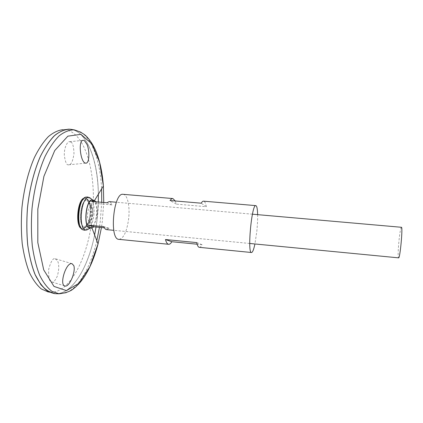 <?xml version="1.0" encoding="UTF-8"?>
<svg xmlns="http://www.w3.org/2000/svg" width="423" height="423" viewBox="0 0 423 423"><rect width="100%" height="100%" fill="white"/><g stroke="black" fill="none" stroke-linecap="round" stroke-linejoin="round"><path stroke-width="0.32" stroke-dasharray="2.12 1.59" d="M257.633 214.651C257.718 219.664 257.443 225.274 256.803 231.487L254.926 243.971M123.135 194.321C127.646 194.474 130.194 207.117 128.55 219.574C126.683 231.978 123.495 238.572 118.985 239.36M175.27 200.967L176.264 204.098L206.334 206.71C205.721 203.204 204.801 201.359 203.585 201.174M199.328 247.333C200.211 247.392 201.121 246.514 202.057 244.695L197.134 244.208M202.057 244.695L196.737 242.601M206.334 206.71L201.211 203.193M176.264 204.098L170.062 200.518M98.337 202.009L96.846 221.435L96.032 227.014M94.604 234.918C88.069 268.14 71.582 295.614 54.541 293.599C71.593 295.614 88.074 268.15 94.615 234.939C88.317 266.76 73.005 293.366 56.645 293.715M71.788 129.48C87.81 132.817 97.999 161.771 98.374 194.205C98.014 160.365 86.831 130.347 69.716 129.211L70.266 129.242M71.757 129.475C92.463 133.811 102.567 179.627 96.835 221.435L98.321 202.009L96.841 221.435C92.314 258.828 75.368 293.324 56.608 293.715M69.716 129.211L69.7 129.211C86.821 130.347 98.004 160.375 98.358 194.231M55.106 293.668L54.546 293.615M66.025 129.396L63.339 129.628C85.996 129.75 97.898 177.47 91.812 220.901C87.138 259.986 68.225 295.656 48.365 292.029L50.961 292.742M70.752 142.033L69.636 141.721C67.743 141.012 64.032 147.04 64.328 155.283C65.301 162.295 66.755 165.467 68.7 164.801C71.075 165.028 72.841 161.322 73.993 153.692C73.724 146.437 72.64 142.551 70.752 142.033M55.223 258.754L57.565 260.843C59.225 264.539 59.135 269.652 57.295 276.182C55.106 280.83 53.293 282.776 51.855 282.019C49.396 282.072 48.349 277.821 48.708 269.25C50.908 261.308 53.081 257.808 55.223 258.754M90.464 215.207C89.454 221.678 87.598 225.422 84.891 226.437L84.891 226.437C77.404 228.457 80.264 197.435 87.26 200.793L87.26 200.793C90.104 202.728 91.172 207.529 90.464 215.207M92.774 214.879C92.362 217.723 91.585 219.643 90.437 220.637L90.353 220.7C85.573 223.841 87.455 203.463 91.574 207.429L91.648 207.508C92.753 208.988 93.129 211.447 92.774 214.879M91.289 215.365C90.289 221.927 88.418 225.898 85.684 227.273L85.319 227.363C77.377 229.44 80.418 196.462 87.847 199.957L88.185 200.116C91.003 202.469 92.04 207.55 91.289 215.365M82.348 200.391L84.383 198.646L86.377 198.561C89.718 200.809 90.977 206.413 90.152 215.37C88.973 222.932 86.8 227.299 83.617 228.468L81.676 228.018L79.995 225.93M87.672 197.07C91.352 199.577 92.732 205.774 91.817 215.667C90.522 224.021 88.121 228.854 84.621 230.17M91.463 199.027C93.816 202.702 94.593 208.296 93.784 215.815C92.901 222.022 91.209 226.395 88.708 228.938M401.411 227.278C400.523 228.42 399.613 233.94 398.683 243.844C398.017 252.32 397.99 256.988 398.593 257.85M96.132 201.813L97.004 203.553L112.037 204.885C111.297 202.85 110.345 201.755 109.176 201.612M106.596 229.636L109.086 228.267L104.396 227.817M109.086 228.267L103.862 226.665M112.037 204.885L106.892 202.765M97.004 203.553L91.553 201.411M103.746 202.485L102.297 221.668L101.457 227.532M84.161 198.054C87.387 197.404 89.39 200.608 90.173 207.677L89.962 215.397L89.015 220.198C86.958 227.003 84.399 229.795 81.348 228.563M101.726 202.31L100.235 221.731L99.437 227.341M96.814 240.735C90.866 266.279 79.291 287.54 66.226 292.663M81.015 132.267C92.923 139.696 100.415 162.712 101.594 188.912M92.933 200.185L92.944 200.19C96.063 202.125 97.237 207.349 96.465 215.857C95.349 223.048 93.319 227.119 90.374 228.066L90.326 228.066M92.648 200.164C96.069 201.57 97.39 206.81 96.613 215.867C95.387 223.556 93.203 227.611 90.073 228.039M91.574 207.429L87.26 200.793L87.328 199.947C88.005 200.148 89.359 201.147 90.173 207.677L94.583 200.428M90.353 220.7L84.891 226.437L84.812 227.278C85.509 227.204 87.022 226.469 89.015 220.198L92.029 228.134M50.993 292.753L53.594 293.472M66.062 129.396L68.743 129.163M90.437 220.637L85.684 227.273M91.648 207.508L88.185 200.116M87.847 199.957L86.377 198.561M85.319 227.363L83.617 228.468M81.676 228.018L82.48 229.689M84.383 198.646L85.483 197.155M252.431 214.197L116.362 202.247M249.734 243.468L113.771 230.329M71.984 263.666L55.307 258.77M64.698 285.895L51.849 282.014M68.7 164.801L85.911 163.141M69.636 141.721L83.394 140.304"/><path stroke-width="0.63" d="M254.926 243.971C253.742 249.559 252.605 252.409 251.516 252.515C247.127 253.594 251.722 203.759 255.841 205.626C256.888 205.927 257.485 208.936 257.633 214.651M197.134 244.208L171.865 241.723C170.776 243.511 169.708 244.367 168.645 244.288L118.985 239.36C109.039 239.815 113.443 192.053 123.135 194.321L172.864 198.556L175.27 200.967M255.841 205.626L203.585 201.174C202.829 201.115 202.035 201.787 201.211 203.193L170.062 200.518C171.024 199.138 171.96 198.487 172.864 198.556M168.645 244.288C167.339 244.129 166.276 242.543 165.462 239.54L196.737 242.601C197.372 245.62 198.239 247.196 199.328 247.333L251.516 252.515M171.865 241.723L165.462 239.54M87.048 144.476C89.919 151.392 89.274 163.569 85.911 163.141C80.518 163.706 77.673 139.648 83.394 140.304L84.42 140.632L87.048 144.476M73.803 265.623L71.984 263.666C66.088 261.911 58.829 285.483 65.089 286.017C69.499 287.291 75.981 271.376 73.803 265.623M96.047 227.014L94.62 234.945L96.042 227.014M56.645 293.715L55.096 293.668L47.889 291.23C43.252 287.799 39.069 282.432 35.352 275.13C32.005 266.776 29.488 256.935 27.796 245.61C26.665 233.649 26.549 221.181 27.453 208.206C29.52 188.811 34.147 170.585 40.523 156.129C45.034 147.273 49.856 140.293 55.001 135.18C60.188 131.23 65.274 129.253 70.26 129.242L71.788 129.48M98.358 194.231L98.337 202.009M69.7 129.211C64.751 129.396 59.706 131.511 54.578 135.556C49.502 140.743 44.743 147.749 40.307 156.584C34.03 170.971 29.488 189.023 27.442 208.206C26.549 221.039 26.649 233.38 27.744 245.229C29.388 256.47 31.847 266.268 35.12 274.622L40.835 284.594C45.139 289.512 49.708 292.51 54.541 293.599C49.718 292.515 45.15 289.512 40.851 284.594L35.135 274.622C31.862 266.268 29.404 256.47 27.759 245.234C26.665 233.385 26.564 221.039 27.458 208.206C29.504 189.023 34.046 170.971 40.322 156.584C44.759 147.754 49.517 140.743 54.593 135.561C59.722 131.511 64.761 129.396 69.716 129.211L68.753 129.163C63.862 129.644 58.903 131.987 53.874 136.201C48.909 141.504 44.267 148.552 39.952 157.345C33.851 171.622 29.441 189.377 27.437 208.206C26.554 220.801 26.628 232.93 27.664 244.6C29.229 255.688 31.588 265.406 34.734 273.755C38.255 281.126 42.231 286.683 46.662 290.427L54.546 293.615M96.032 227.014L94.604 234.918M56.608 293.715L59.077 293.789L51.992 291.362C47.439 287.941 43.336 282.596 39.688 275.32C36.415 266.992 33.951 257.189 32.307 245.9C31.212 233.982 31.112 221.557 32.011 208.629C34.073 189.298 38.641 171.125 44.928 156.711C49.369 147.876 54.123 140.907 59.183 135.804C64.291 131.86 69.293 129.877 74.194 129.856L81.015 132.267M101.457 227.532L98.036 243.944L89.872 266.781L78.969 283.283L66.459 290.606L53.996 286.419L43.712 269.858L37.811 242.564L37.821 209.163L43.918 176.328L54.715 150.572L67.854 136.169L80.872 134.334L91.833 143.82L99.532 162.035L103.381 185.983C102.408 172.563 99.928 160.978 95.952 151.238C93.657 145.872 90.908 141.382 87.709 137.771C85.16 134.451 80.656 131.812 74.194 129.856L71.757 129.475M48.365 292.029L41.38 288.983C36.917 285.261 32.909 279.751 29.367 272.454C26.189 264.195 23.804 254.588 22.218 243.632C21.161 232.105 21.065 220.129 21.933 207.698C23.91 189.113 28.315 171.59 34.416 157.493C38.742 148.811 43.395 141.842 48.381 136.597C53.43 132.431 58.416 130.11 63.339 129.628M79.995 225.93C76.796 220.325 78.181 205.319 82.348 200.391M84.621 230.17L82.48 229.689C76.05 226.331 78.546 199.275 85.483 197.155L87.672 197.07M88.708 228.938L86.213 230.038C77.721 230.709 80.989 195.278 89.216 197.488L91.463 199.027M249.734 243.468L398.593 257.85C400.042 258.892 403.029 226.517 401.411 227.278L252.431 214.197M116.362 202.247L109.176 201.612L106.892 202.765L91.553 201.411L93.964 200.275L96.132 201.813M104.396 227.817L94.022 226.818L91.389 228.166C90.236 228.034 89.269 227.04 88.486 225.189L103.862 226.665C104.597 228.52 105.507 229.509 106.596 229.636L113.771 230.329M94.022 226.818L88.486 225.189M94.583 200.428L103.381 185.983L103.746 202.485M81.348 228.563C75.098 225.729 77.499 199.693 84.161 198.054M99.437 227.341L96.814 240.735M66.226 292.663L59.077 293.789C65.787 293.044 70.699 291.273 73.808 288.475C77.615 285.514 81.142 281.602 84.378 276.742C90.073 267.891 94.625 256.962 98.036 243.944L92.029 228.134M101.594 188.912L101.726 202.31M86.636 230.017L90.369 228.071C82.675 229.689 85.673 197.187 92.933 200.185M90.326 228.066L90.073 228.039C83.114 228.182 85.827 198.752 92.648 200.164L92.901 200.185M89.216 197.488L87.09 196.917M86.213 230.038L84.024 230.218M92.944 200.19L89.623 197.589M93.964 200.275L92.648 200.164M91.389 228.166L90.073 228.039M65.089 286.017L64.698 285.895"/></g></svg>
